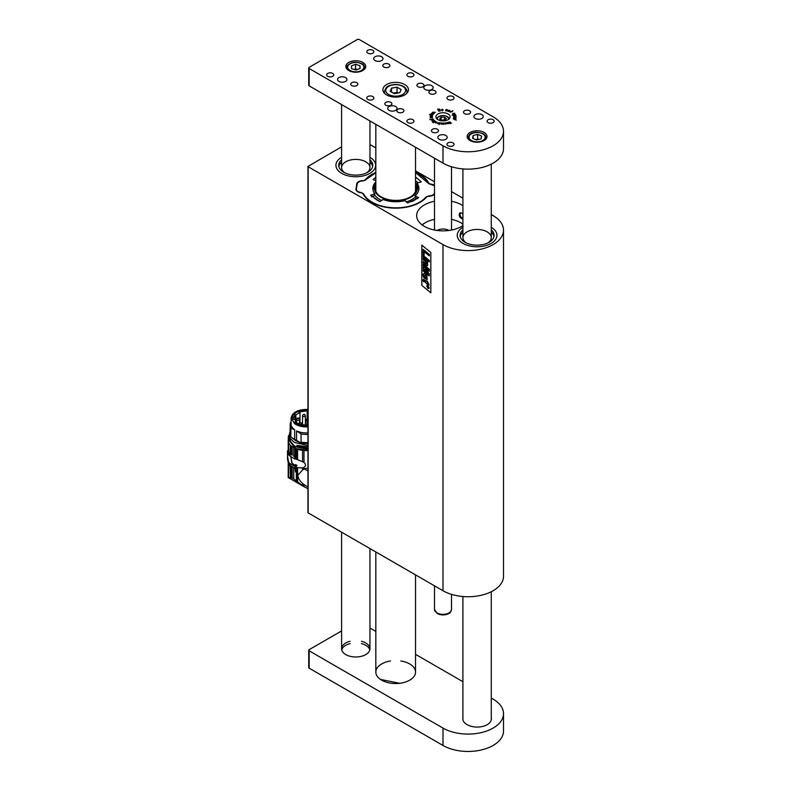 <?xml version="1.0" encoding="UTF-8"?>
<svg xmlns="http://www.w3.org/2000/svg" width="791" height="791" viewBox="0 0 791 791"><rect width="100%" height="100%" fill="white"/><g stroke="black" fill="none" stroke-linecap="round" stroke-linejoin="round"><path stroke-width="1.19" d="M491.27 214.569L493.129 215.646A35.447 20.467 0 0 1 503.511 230.112A35.447 20.467 0 0 1 481.63 249.027A35.447 20.467 0 0 1 443 244.587L308.154 166.733L308.154 512.301M443 244.587L443 590.739L308.154 512.884M430.828 252.527L430.828 292.808L421.821 285.393L421.821 245.111L430.828 252.527M356.701 184.521L356.701 183.996A6.377 3.688 180 0 1 362.822 180.635A2.838 1.641 0 0 0 365.264 179.725L365.264 180.091M356.701 183.996L355.96 189.533M369.951 144.526L375.824 147.917M415.532 170.846L434.496 181.792M451.503 191.61L462.913 198.195M434.496 194.111A6.377 3.688 180 0 1 428.93 196.247A2.838 1.641 0 0 0 426.497 197.157A34.132 19.706 0 0 1 392.9 208.073A34.132 19.706 0 0 1 363.109 193.953A2.838 1.641 0 0 0 360.983 192.806A6.377 3.688 180 0 1 355.93 189.207A6.377 3.688 180 0 1 355.96 188.891M428.653 183.374L428.653 182.929A2.838 1.641 0 0 0 430.779 184.066A6.377 3.688 180 0 1 434.496 185.42M428.653 182.929A34.132 19.706 0 0 0 415.532 172.319M375.824 172.487A34.132 19.706 0 0 0 365.264 179.725M443 590.739A35.447 20.467 0 0 0 481.63 595.178A35.447 20.467 0 0 0 503.511 576.263L503.511 230.112M434.496 201.25A26.34 15.207 0 0 0 416.659 215.646A26.34 15.207 0 0 0 424.381 226.394A26.34 15.207 0 0 0 462.913 225.603M462.913 205.69A26.34 15.207 0 0 0 451.503 201.25M462.913 214.242L461.628 212.997L459.769 212.868C458.513 215.755 459.561 217.851 462.913 219.137M463.051 243.43A19.854 11.46 0 0 0 484.685 245.912A19.854 11.46 0 0 0 496.936 235.322A19.854 11.46 0 0 0 491.27 227.304A19.854 11.46 0 0 1 496.936 235.322A19.854 11.46 0 0 1 484.685 245.912A19.854 11.46 0 0 1 463.051 243.43A19.854 11.46 0 0 1 457.238 235.322A19.854 11.46 0 0 0 463.051 243.43M462.913 227.304A19.854 11.46 0 0 0 457.238 235.322A19.854 11.46 0 0 1 462.913 227.304M341.742 173.387A19.854 11.46 0 0 0 363.376 175.869A19.854 11.46 0 0 0 375.626 165.289A19.854 11.46 0 0 0 369.951 157.261A19.854 11.46 0 0 1 375.626 165.289A19.854 11.46 0 0 1 364.809 175.493A19.854 11.46 0 0 1 344.144 174.574A19.854 11.46 0 0 1 335.928 165.289A19.854 11.46 0 0 0 341.742 173.387M341.593 157.261A19.854 11.46 0 0 0 335.928 165.289A19.854 11.46 0 0 1 341.593 157.261M307.946 512.598L307.946 166.446L341.593 146.849M423.274 279.391L427.595 281.705L429.137 285.037L427.595 283.781L427.595 284.622L424.243 281.042L423.986 281.823L423.086 281.092L423.274 279.391L423.966 279.441L426.695 281.645M423.986 281.823L424.253 281.032M427.605 284.612L427.605 283.781M426.705 280.963L429.137 285.037M423.145 261.485L426.339 264.115L426.843 263.798L426.033 262.039L423.136 259.567L423.136 258.173L427.595 261.831L427.595 263.156L427.011 262.691L427.723 264.936L427.397 265.756L426.547 265.638L423.136 262.879L423.136 261.495L426.725 264.164M427.021 262.681L427.713 264.936L427.387 265.766L426.537 265.647M427.605 263.156L427.605 261.821L423.136 258.173M423.136 269.711L428.247 273.904L423.136 268.307L423.136 266.923L428.277 269.632L423.136 265.539L423.136 264.224L429.295 269.256L429.295 271.343L425.054 269.108L429.295 273.785L429.295 275.891L423.136 271.036L423.145 269.701L428.198 273.844M425.083 269.128L429.305 273.775L429.295 275.891M423.136 264.224L429.305 269.247L429.295 271.343M423.145 266.913L428.238 269.593M423.136 256.778L423.136 255.394L427.595 259.053L427.595 260.437L423.136 256.778M427.605 260.427L427.605 259.043L423.145 255.384M424.154 251.667L429.295 255.869L429.295 254.415L423.136 249.373L423.136 254.455L424.154 255.295L424.154 251.667L424.164 255.285M429.305 255.869L429.305 254.405L423.136 249.373M430.828 292.789L421.821 285.393M421.83 285.383L421.83 245.121M429.305 261.821L429.305 260.427L428.208 259.547L429.305 260.427L429.295 261.821L428.208 260.931L428.208 259.547M427.17 279.727L426.972 275.723C425.538 273.983 424.54 273.231 424.006 273.459L423.274 273.894C422.76 274.348 422.938 275.604 423.818 277.641L427.16 279.737L426.982 275.713C425.528 273.983 424.53 273.231 423.996 273.468L423.284 273.884M428.04 288.547L429.276 288.122L428.04 288.547L429.266 288.132L428.04 285.65L426.794 286.085L428.03 288.557L429.266 288.132L428.03 285.66L426.784 286.085L427.081 285.383M428.03 285.947L429.058 287.954L428.03 288.27L426.992 286.263L428.04 285.937M428.04 288.26L429.068 287.954L428.03 288.27L426.992 286.263M426.557 278.343L424.391 276.83L424.243 275.021L425.855 275.841L426.547 278.343L424.381 276.83L424.253 275.011M428.346 288.013L428.742 287.143L427.308 285.966L427.931 286.728L427.308 287.222L428.336 288.023L428.742 287.143M428.752 287.143L427.308 285.966M427.931 287.004L427.308 286.935M488.027 242.847A14.179 8.187 0 0 0 491.27 237.636A14.179 8.187 0 0 0 487.118 231.852A14.179 8.187 0 0 0 471.663 230.082A14.179 8.187 0 0 0 462.913 237.636A14.179 8.187 0 0 0 466.156 242.847M493.98 236.479A17.016 9.828 0 0 0 491.27 232.208M462.913 232.208A17.016 9.828 0 0 0 460.194 236.479M462.913 229.894A17.016 9.828 0 0 0 460.075 235.322A17.016 9.828 0 0 0 465.059 242.273A17.016 9.828 0 0 0 483.598 244.399A17.016 9.828 0 0 0 494.098 235.322A17.016 9.828 0 0 0 491.27 229.894M366.708 172.814A14.179 8.187 0 0 0 369.951 167.603A14.179 8.187 0 0 0 364.087 160.969A14.179 8.187 0 0 0 349.325 160.306A14.179 8.187 0 0 0 341.593 167.603A14.179 8.187 0 0 0 344.836 172.814M372.67 166.446A17.016 9.828 0 0 0 369.951 162.175M341.593 162.175A17.016 9.828 0 0 0 338.874 166.446M341.593 159.851A17.016 9.828 0 0 0 338.756 165.289A17.016 9.828 0 0 0 345.805 173.249A17.016 9.828 0 0 0 363.514 174.03A17.016 9.828 0 0 0 372.788 165.289A17.016 9.828 0 0 0 369.951 159.851M307.946 470.991L304.258 468.865L307.946 468.114M307.946 486.969L303.981 484.626L303.981 486.653L293.728 479.02L291.177 477.606L288.26 477.418L288.577 464.248M304.258 468.865L302.558 470.012L302.558 467.946L297.574 467.689L297.574 481.857M302.558 485.714L302.558 483.37C299.611 480.78 298.039 478.031 297.861 475.134L302.558 470.012M302.558 483.37L303.981 484.626M288.923 464.762L288.577 477.586M307.946 488.709L303.981 486.653M291.177 477.606L291.177 466.314M292.166 466.888L292.166 478.14M296.348 480.859L296.348 467.283L295.468 466.927L295.468 471.93L295.092 468.509L288.537 464.188L287.489 458.8L287.558 453.144L289.981 456.13L295.033 459.057L295.844 458.691M296.348 467.283L297.574 467.689M288.329 436.029L288.31 439.42L288.329 436.029L289.031 435.564M288.527 437.73L288.478 439.183M287.489 450.84L288.537 452.62L289.101 452.294L288.231 450.415L287.489 450.83L287.489 453.678M295.468 466.927L297.001 465.434L295.547 464.594L294.717 465.513M292.008 463.091L290.861 456.644L291.78 462.824L295.043 465.424L296.665 465.84M296.348 459.245L296.348 448.912L295.468 448.537L295.468 458.859L303.032 461.924M307.946 450.652L302.558 450.455L302.558 461.677L303.981 462.537C305.979 464.258 305.979 465.879 303.981 467.382L302.558 467.946M289.981 465.622L289.981 463.546L295.033 466.463L295.033 468.549M295.033 466.463L295.844 465.889M303.981 467.382L303.981 469.053M288.478 438.501L288.201 440.458M288.26 439.618L288.577 442.584L290.406 445.471L295.399 448.19L289.051 440.379M288.577 451.335L288.577 442.584L288.923 451.977M289.308 437.393L289.229 434.773M289.981 463.546L288.666 462.29L287.489 455.952M288.666 454.924L288.537 452.62M289.101 452.294L290.406 454.034L290.406 445.471M288.666 452.818L290.406 454.034M295.043 465.424L296.665 465.415M295.547 464.594L295.547 465.138M303.981 450.603L303.981 462.537M302.558 450.455L297.574 449.357L297.574 459.729M296.348 448.912L297.574 449.357M295.468 448.537L307.946 450.405M307.946 449.248L294.697 446.688L289.051 439.302L289.209 434.793M295.033 459.057L295.092 448.368M293.728 447.647L293.728 456.209L295.092 456.931M292.166 446.737L292.166 455.3M291.177 454.696L291.177 446.124M293.817 456.259L295.033 456.971M307.946 448.052L297.604 446.51L296.951 447.044C293.54 445.63 291.345 443.741 290.376 441.388L290.376 438.837M296.951 447.044L296.951 445.313L307.946 446.717M307.946 445.471L294.114 442.347M297.604 446.51L297.604 445.541M299.957 442.485L292.64 438.352M299.769 442.396L295.745 440.735L293.095 438.669M307.946 443.504L301.134 443.059L290.821 437.097L290.95 428.099L294.667 429.79L294.667 439.747M290.445 433.023L290.188 431.846M307.946 442.812L301.134 442.367L301.134 443.059M290.445 435.475L290.445 427.081L291.513 426.161A15.247 8.8 0 0 0 294.667 429.79M307.946 426.863C302.627 427.11 298.207 426.072 294.667 423.768L291.108 418.113C292.255 412.338 297.871 409.422 307.946 409.362M296.546 440.834L296.546 430.877A15.247 8.8 0 0 0 307.946 432.885M290.129 432.074L290.188 423.729L291.128 423.63M290.821 437.097L290.376 435.475M296.546 430.877L300.985 433.893L301.134 442.367M307.946 442.772L300.985 442.288M300.985 433.893A16.304 9.413 0 0 0 307.946 434.378M291.108 421.662A16.304 9.413 0 0 0 290.188 423.729M290.445 427.081A16.304 9.413 0 0 0 290.95 428.099M307.946 426.29L300.857 425.706L296.269 423.936L293.56 421.751C293.392 421.049 292.433 421.385 292.097 418.113L293.194 414.949L296.269 412.299L302.726 410.163L307.946 409.946M307.946 410.025L300.857 410.608L296.269 412.378L293.56 414.563C293.392 415.245 292.443 414.949 292.097 418.162M307.946 425.568L301.391 424.451L301.223 425.034L295.201 421.949L296.15 421.751L294.559 419.171L293.599 419.368L293.441 418.202L295.083 414.563L295.834 414.968L299.977 412.388L299.225 411.982L307.412 410.776L307.145 411.34L307.946 411.379M307.145 425.054L307.145 411.34M299.977 422.829L299.977 412.388M295.834 421.425L295.834 414.968M295.083 420.426L295.083 414.563M296.15 422.77L296.15 421.751M307.333 425.627L307.333 425.054M307.946 424.016L307.333 425.311M303.339 414.286L302.538 415.799A1.414 0.821 180 0 0 303.952 416.62A1.414 0.821 180 0 0 305.375 415.799L304.634 414.326L304.575 414.998L303.339 414.286L304.575 414.998M297.416 417.945L296.615 419.467A1.414 0.821 180 0 0 298.039 420.278A1.414 0.821 180 0 0 299.453 419.467L298.711 417.984L298.652 418.666L297.416 417.945L298.652 418.666M300.145 422.701L301.381 423.422L300.145 422.701L299.344 424.223A1.414 0.821 180 0 0 299.423 424.48M301.381 423.422L301.44 422.74L302.182 424.223A1.414 0.821 180 0 1 302.014 424.609M373.085 179.606L375.824 177.273M373.204 179.666L375.824 180.724M418.904 188.891A23.087 13.328 180 0 0 416.995 184.451L416.986 183.107A23.038 13.299 180 0 1 418.914 188.189A23.038 13.299 180 0 1 415.067 195.802L415.394 197.75L417.48 198.59M371.404 196.83L374.39 195.674L374.766 193.765A23.038 13.299 180 0 1 372.838 188.189A23.038 13.299 180 0 1 375.824 181.89M415.067 195.802L418.696 197.671L407.662 203.01L405.111 200.627A23.038 13.299 180 0 1 383.121 199.52L379.888 201.616L370.633 195.239L374.766 193.765M421.109 181.93L416.986 183.107M415.532 177.036L421.128 181.633L420.852 182.068M434.496 193.261A5.853 3.382 180 0 1 429.019 195.901L426.072 196.959A33.617 19.409 180 0 1 392.949 207.776A33.617 19.409 180 0 1 363.573 193.805L361.003 192.47A5.853 3.382 180 0 1 356.415 188.871L357.146 184.056A5.853 3.382 180 0 1 362.743 180.971L365.679 179.913A33.617 19.409 180 0 1 375.824 172.863M364.829 180.536L365.679 179.913M415.532 172.576L429.236 184.006M415.532 172.695A33.617 19.409 180 0 1 428.178 183.077L430.759 184.412A5.853 3.382 180 0 1 434.496 185.934M462.913 218.237A2.838 1.641 60 0 1 462.053 217.96A2.838 1.641 60 0 1 460.046 214.49A2.838 1.641 60 0 1 461.143 213.056A2.838 1.641 60 0 1 462.211 213.432M372.64 196.148A25.441 14.683 0 0 0 377.89 200.558A25.441 14.683 0 0 0 379.987 201.646M411.636 201.705A25.441 14.683 0 0 0 416.966 198.383M417.935 182.859A25.441 14.683 0 0 0 415.532 180.852M375.824 183.917L375.626 184.145A22.791 13.16 0 0 0 373.095 190.413M374.766 195.13A22.791 13.16 0 0 0 381.865 200.548M406.149 201.923A22.791 13.16 0 0 0 415.057 197.285M418.666 190.413A22.791 13.16 0 0 0 416.135 184.145L415.532 183.463M415.532 180.793A26.143 15.098 180 0 1 418.113 182.81M375.824 184.105A21.406 12.359 0 0 0 396.41 200.795A21.406 12.359 0 0 0 415.532 183.532M415.532 184.679A20.704 11.954 180 0 1 410.519 196.89A20.704 11.954 180 0 1 381.242 196.89L381.242 196.89A20.704 11.954 180 0 1 375.824 185.47M410.262 197.038A19.993 11.539 0 0 0 415.532 186.894M415.829 189.751A20.704 11.954 0 0 0 415.532 189.178M462.913 224.229A24.818 14.327 0 0 0 460.55 222.647A24.818 14.327 0 0 0 451.503 219.325M434.496 219.325A24.818 14.327 0 0 0 425.459 222.647A24.818 14.327 0 0 0 422.196 224.97M422.028 224.842A26.232 15.148 180 0 1 424.451 223.23L425.459 222.647M460.55 222.647L461.549 223.23A26.232 15.148 180 0 1 462.913 224.08M448.991 230.448A8.503 4.914 0 0 0 437.008 230.448M445.679 124.207L445.897 123.159L444.967 122.882L446.075 123.188L445.679 124.207M442.011 124.316L440.923 123.969L441.111 122.931L441.091 123.851L441.932 124.167L442.357 123.02L442.011 124.316M441.111 122.931L440.913 123.88M451.453 123.317L449.051 122.002L450.168 123.752L448.744 122.041L450.158 122.15L451.453 123.317M437.67 109.059L439.707 109.168L440.004 110.908L438.758 111.136L437.621 109.118M439.598 109.316L440.35 110.196L440.004 110.908M455.745 114.636L455.379 115.595L452.027 115.17L455.646 114.606L455.932 115.298M452.778 110.651L452.037 111.215L452.492 111.531L450.158 112.203L452.778 110.76M446.292 109.376L447.587 109.929L446.875 111.096L447.33 110.018L446.351 109.534L445.511 110.849L446.312 109.613M447.192 109.722L446.786 111.027M446.173 109.405L445.422 110.78M431.866 113.251L432.697 112.727L434.041 113.439L431.866 113.024M430.086 117.849L430.433 116.811L432.341 116.761L430.255 117.167L432.4 117.256L430.334 117.77L432.38 117.8L430.086 117.849M429.76 119.599L433.191 119.214L429.76 119.609M432.42 122.19L434.783 120.796L432.39 122.111M435.505 122.951L435.92 121.982L437.077 122.091L436.454 122.803L435.465 122.585M456.377 120.044L453.955 119.49L456.338 120.084M437.482 129.269A3.55 2.047 0 0 0 433.626 128.824A3.55 2.047 0 0 0 431.431 130.713A3.55 2.047 0 0 0 434.981 132.759A3.55 2.047 0 0 0 438.521 130.713A3.55 2.047 0 0 0 437.482 129.269M469.567 110.75A3.55 2.047 0 0 0 465.701 110.305A3.55 2.047 0 0 0 463.516 112.193A3.55 2.047 0 0 0 467.066 114.24A3.55 2.047 0 0 0 470.605 112.193A3.55 2.047 0 0 0 469.567 110.75M390.863 102.355A3.55 2.047 0 0 0 387.007 101.91A3.55 2.047 0 0 0 384.812 103.799A3.55 2.047 0 0 0 388.361 105.846A3.55 2.047 0 0 0 391.901 103.799A3.55 2.047 0 0 0 390.863 102.355M422.948 83.836A3.55 2.047 0 0 0 419.082 83.391A3.55 2.047 0 0 0 416.897 85.28A3.55 2.047 0 0 0 420.446 87.326A3.55 2.047 0 0 0 423.986 85.28A3.55 2.047 0 0 0 422.948 83.836M402.896 109.296A3.55 2.047 0 0 0 399.03 108.861A3.55 2.047 0 0 0 396.845 110.75A3.55 2.047 0 0 0 400.394 112.797A3.55 2.047 0 0 0 403.934 110.75A3.55 2.047 0 0 0 402.896 109.296M434.981 90.777A3.55 2.047 0 0 0 431.115 90.332A3.55 2.047 0 0 0 428.93 92.221A3.55 2.047 0 0 0 432.469 94.267A3.55 2.047 0 0 0 436.019 92.221A3.55 2.047 0 0 0 434.981 90.777M375.023 60.561A4.677 2.699 180 0 1 373.659 58.653A4.677 2.699 180 0 1 378.335 55.953A4.677 2.699 180 0 1 383.012 58.653A4.677 2.699 180 0 1 380.125 61.144A4.677 2.699 180 0 1 375.023 60.561M338.934 81.404A4.677 2.699 180 0 1 337.559 79.486A4.677 2.699 180 0 1 342.236 76.786A4.677 2.699 180 0 1 346.923 79.486A4.677 2.699 180 0 1 344.026 81.987A4.677 2.699 180 0 1 338.934 81.404M425.153 89.502A4.677 2.699 180 0 1 423.788 87.593A4.677 2.699 180 0 1 428.465 84.894A4.677 2.699 180 0 1 433.142 87.593A4.677 2.699 180 0 1 430.255 90.085A4.677 2.699 180 0 1 425.153 89.502M389.063 110.344A4.677 2.699 180 0 1 387.689 108.436A4.677 2.699 180 0 1 392.366 105.727A4.677 2.699 180 0 1 397.052 108.436A4.677 2.699 180 0 1 394.155 110.928A4.677 2.699 180 0 1 389.063 110.344M475.282 118.442A4.677 2.699 180 0 1 473.918 116.534A4.677 2.699 180 0 1 478.595 113.835A4.677 2.699 180 0 1 483.271 116.534A4.677 2.699 180 0 1 480.384 119.036A4.677 2.699 180 0 1 475.282 118.442M439.193 139.285A4.677 2.699 180 0 1 437.819 137.377A4.677 2.699 180 0 1 442.495 134.678A4.677 2.699 180 0 1 447.182 137.377A4.677 2.699 180 0 1 444.285 139.869A4.677 2.699 180 0 1 439.193 139.285M356.781 82.669A3.55 2.047 0 0 0 352.915 82.234A3.55 2.047 0 0 0 350.729 84.123A3.55 2.047 0 0 0 354.269 86.17A3.55 2.047 0 0 0 357.819 84.123A3.55 2.047 0 0 0 356.781 82.669M388.856 64.15A3.55 2.047 0 0 0 384.999 63.705A3.55 2.047 0 0 0 382.804 65.594A3.55 2.047 0 0 0 386.354 67.64A3.55 2.047 0 0 0 389.894 65.594A3.55 2.047 0 0 0 388.856 64.15M493.129 119.718A3.55 2.047 0 0 0 489.263 119.273A3.55 2.047 0 0 0 487.078 121.171A3.55 2.047 0 0 0 490.628 123.218A3.55 2.047 0 0 0 494.167 121.171A3.55 2.047 0 0 0 493.129 119.718M453.025 96.561A3.55 2.047 0 0 0 449.159 96.126A3.55 2.047 0 0 0 446.974 98.015A3.55 2.047 0 0 0 450.524 100.062A3.55 2.047 0 0 0 454.064 98.015A3.55 2.047 0 0 0 453.025 96.561M412.922 73.415A3.55 2.047 0 0 0 409.056 72.97A3.55 2.047 0 0 0 406.871 74.858A3.55 2.047 0 0 0 410.42 76.905A3.55 2.047 0 0 0 413.96 74.858A3.55 2.047 0 0 0 412.922 73.415M372.818 50.258A3.55 2.047 0 0 0 368.952 49.813A3.55 2.047 0 0 0 366.767 51.702A3.55 2.047 0 0 0 370.317 53.748A3.55 2.047 0 0 0 373.856 51.702A3.55 2.047 0 0 0 372.818 50.258M453.025 142.874A3.55 2.047 0 0 0 449.159 142.429A3.55 2.047 0 0 0 446.974 144.318A3.55 2.047 0 0 0 450.524 146.365A3.55 2.047 0 0 0 454.064 144.318A3.55 2.047 0 0 0 453.025 142.874M412.922 119.718A3.55 2.047 0 0 0 409.056 119.273A3.55 2.047 0 0 0 406.871 121.171A3.55 2.047 0 0 0 410.42 123.218A3.55 2.047 0 0 0 413.96 121.171A3.55 2.047 0 0 0 412.922 119.718M372.818 96.561A3.55 2.047 0 0 0 368.952 96.126A3.55 2.047 0 0 0 366.767 98.015A3.55 2.047 0 0 0 370.317 100.062A3.55 2.047 0 0 0 373.856 98.015A3.55 2.047 0 0 0 372.818 96.561M332.714 73.415A3.55 2.047 0 0 0 328.848 72.97A3.55 2.047 0 0 0 326.663 74.858A3.55 2.047 0 0 0 330.213 76.905A3.55 2.047 0 0 0 333.753 74.858A3.55 2.047 0 0 0 332.714 73.415M448.013 113.934A7.089 4.093 0 0 0 440.29 113.044A7.089 4.093 0 0 0 435.91 116.821A7.089 4.093 0 0 0 443 120.914A7.089 4.093 0 0 0 450.089 116.821A7.089 4.093 0 0 0 448.013 113.934M404.705 84.528A12.765 7.366 0 0 0 390.794 82.926A12.765 7.366 0 0 0 382.913 89.739A12.765 7.366 0 0 0 395.678 97.105A12.765 7.366 0 0 0 408.443 89.739A12.765 7.366 0 0 0 404.705 84.528M484.102 132.453A9.927 5.735 0 0 0 473.295 131.207A9.927 5.735 0 0 0 467.165 136.507A9.927 5.735 0 0 0 477.092 142.232A9.927 5.735 0 0 0 487.009 136.507A9.927 5.735 0 0 0 484.102 132.453M308.737 67.917A1.414 0.821 0 0 1 309.152 67.334L357.275 39.55A1.414 0.821 0 0 1 359.282 39.55L493.129 116.821A35.447 20.467 0 0 1 503.511 131.296A35.447 20.467 0 0 1 493.129 145.771A35.447 20.467 0 0 1 443 145.771L309.152 68.491L309.152 85.853A1.414 0.821 180 0 1 308.737 85.28L308.737 67.917A1.414 0.821 0 0 0 309.152 68.491M362.792 62.41A9.927 5.735 0 0 0 351.975 61.174A9.927 5.735 0 0 0 345.845 66.464A9.927 5.735 0 0 0 355.772 72.199A9.927 5.735 0 0 0 365.699 66.464A9.927 5.735 0 0 0 362.792 62.41M437.769 123.742L437.146 123.238L437.789 123.614L438.837 122.546L437.789 123.614M433.359 122.823L435.534 121.26L433.359 122.823M431.965 120.786L432.687 120.183L433.765 120.558L433.567 119.856L434.101 120.242L432.024 120.865M430.106 115.891L432.43 115.842L430.156 115.97M432.786 112.174L435.327 112.322L432.984 112.164L434.605 112.915L432.806 112.193M431.095 113.736L433.26 114.299L431.135 113.795M429.493 114.458L432.806 115.041L429.493 114.458M449.782 110.424L449.575 111.393L448.092 111.274L449.407 110.206L450.138 110.77M454.588 113.42L453.599 114.26L452.442 113.696L454.588 113.182L454.667 113.924L453.816 113.261L452.62 113.795L453.49 114.151L454.647 113.41M456.1 118.185L455.25 118.947L453.243 118.699L455.893 118.215L453.5 117.829L456.041 118.324M456.031 117.098L454.914 117.256L454.291 116.445L453.747 117.266L453.639 116.633L455.398 116.317L456.031 117.098M442.159 109.198L443.079 110.196L441.754 110.572L441.793 109.267L441.981 110.522L442.871 110.206L442.169 109.326M448.596 123.633L447.34 123.643L446.628 122.605L447.914 123.673L448.448 123.544L447.765 122.387L448.635 123.574M439.104 124.681L438.817 123.9L440.073 122.743L439.341 124.039M443.781 124.345L443.069 123.89L443.385 123.01L444.354 123.475L443.781 124.345M503.511 131.296L503.511 148.659A35.447 20.467 180 0 1 493.129 163.134A35.447 20.467 180 0 1 443 163.134L309.152 85.853M436.81 122.506L436.049 122.032L435.623 123.089M435.544 122.437L435.801 122.902L436.909 122.071M432.341 120.43L433.191 120.766L432.677 120.301L432.173 120.944M432.845 119.609L432.776 118.927L431.065 119.807M431.728 119.876L432.667 119.56M430.106 116.03L430.7 115.723M432.084 116.336L431.797 115.555M431.797 115.783L432.43 116.069M430.927 115.585L430.344 115.812L430.798 116.129L432.212 115.97L430.927 115.585M431.955 113.083L432.697 112.955M433.804 113.667L432.45 112.797L432.331 113.548M433.577 113.716L433.597 113.113M433.053 113.667L433.577 113.617M432.331 113.42L433.053 113.578M430.541 114.814L430.69 114.309M449.782 110.503L450.138 111.007M448.26 111.056L448.655 110.443M448.655 110.681L449.407 110.433M449.486 111.462L449.931 110.75M448.339 111.531L449.931 110.602L448.368 110.958M454.845 113.588L454.677 114.141M455.745 118.818L455.893 118.215M453.372 115.031L453.52 115.624L455.24 115.506L455.596 114.715L453.54 115.427M453.856 117.216L453.856 116.692M453.639 116.87L454.133 116.564M455.398 116.544L456.14 116.564M455.052 116.445L455.052 117.236L456.021 116.821L455.052 116.445L455.052 117.137M455.497 117.355L456.021 116.821M440.35 110.433L440.004 111.136M439.845 111.037L440.122 110.473L439.845 111.037M439.845 110.967L439.529 109.257L437.898 109.158L438.886 111.165M439.628 111.027L440.122 110.236M438.936 111.155L439.628 110.878M437.898 109.158L438.936 111.007M442.159 109.435L442.94 109.494M442.307 110.809L442.871 110.206M441.615 109.702L441.981 110.75M448.823 122.832L448.744 122.269M441.951 124.306L442.179 123.01M439.4 124.147L439.994 122.773M445.402 123.05L445.936 123.001M446.075 123.426L446.282 123.92M444.354 123.475L444.384 123.979M443.949 124.395L443.652 123.109L443.425 124.345M443.257 124.147L444.206 123.88M341.593 630.931L309.152 649.658A1.414 0.821 0 0 0 308.737 650.232A1.414 0.821 0 0 0 309.152 650.815L443 728.086A35.447 20.467 0 0 0 493.129 728.086A35.447 20.467 0 0 0 503.511 713.62A35.447 20.467 0 0 0 493.129 699.145L491.27 698.077M309.152 650.815L309.152 668.177L443 745.458L443 728.086M462.913 681.704L415.532 654.345M375.824 631.426L369.951 628.034M462.913 717.803A14.179 8.187 0 0 0 462.814 718.772A14.179 8.187 0 0 0 466.967 724.556L467.165 724.675A14.179 8.187 0 0 0 482.619 726.454A14.179 8.187 0 0 0 491.369 718.89A14.179 8.187 0 0 0 491.27 717.912M390.527 660.989A19.854 11.46 0 0 0 375.824 672.063A19.854 11.46 0 0 0 395.678 683.523A19.854 11.46 0 0 0 415.532 672.063A19.854 11.46 0 0 0 409.718 663.956A19.854 11.46 0 0 0 400.829 660.989M350.106 641.283A14.179 8.187 0 0 0 341.593 648.788A14.179 8.187 0 0 0 355.772 656.975A14.179 8.187 0 0 0 369.951 648.788A14.179 8.187 0 0 0 365.798 643.004A14.179 8.187 0 0 0 361.438 641.283M309.152 668.177A1.414 0.821 180 0 1 308.737 667.604L308.737 650.232M503.511 713.62L503.511 730.983A35.447 20.467 180 0 1 493.129 745.458A35.447 20.467 180 0 1 443 745.458M369.812 649.945A14.179 8.187 0 0 0 365.798 645.318A14.179 8.187 0 0 0 361.368 643.587M350.176 643.587A14.179 8.187 0 0 0 341.742 649.945M380.471 679.429L399.673 683.286M399.811 92.715L394.314 93.645L390.171 91.351L391.545 88.137L397.042 87.218L401.175 89.512L399.811 92.715M391.545 92.112L391.545 88.137M393.265 93.061L397.042 92.428L397.042 87.218M398.091 93.012L397.042 92.428M397.814 93.051A4.964 2.867 0 0 0 394.294 92.893A4.964 2.867 0 0 0 393.345 93.111M351.619 68.688L351.402 65.851L355.564 64.318L359.935 65.633L360.142 68.471L355.99 70.004L351.619 68.688M355.564 64.318L355.564 68.946L354.18 69.46M355.564 68.946L357.374 69.489M359.935 68.55L359.935 65.633M357.354 69.499A4.271 2.462 0 0 0 354.269 69.489M472.563 138.326L473.137 135.498L477.655 134.371L481.61 136.072L481.047 138.9L476.518 140.027L472.563 138.326M473.137 138.573L473.137 135.498M477.655 134.371L477.655 139.008L475.431 139.562A4.271 2.462 0 0 1 478.555 139.523M477.655 139.008L478.743 139.473M441.566 120.539L439.667 118.947L441.101 117.206L444.433 117.048L446.332 118.64L444.898 120.38L441.566 120.539M441.101 117.206L441.081 120.123M441.101 120.103L444.433 119.945L444.433 117.048M444.433 119.945L444.928 120.351M444.819 120.39A2.897 1.671 0 0 0 442.762 120.024A2.897 1.671 0 0 0 441.319 120.331M290.406 477.438L290.406 465.869M293.728 479.02L293.728 467.788M288.666 464.396L288.666 462.29M288.804 464.604L288.804 462.508M288.804 455.122L288.804 453.025M289.981 456.13L289.981 454.054M307.056 425.064L307.056 420.278L305.633 420.278L305.633 425.064M375.824 183.334L372.848 188.901A23.087 13.328 180 0 1 375.824 183.235M430.848 184.511L434.496 185.727M433.676 185.341A6.279 3.629 180 0 1 434.496 185.845M429.038 196.484L429.019 195.901M430.808 184.333L428.178 183.077M365.511 179.903A34.043 19.656 180 0 1 372.61 174.435M419.141 174.435A34.043 19.656 180 0 1 428.485 183.136M355.97 189.613A6.279 3.629 180 0 1 355.97 189.435A6.279 3.629 180 0 1 355.99 189.187L357.146 184.056M356.741 184.293A6.279 3.629 180 0 1 358.807 181.979M375.824 172.745L365.353 179.992L362.733 180.892C359.322 181.109 357.324 182.256 356.731 184.343L356.415 188.871M443 163.134L443 145.771M388.806 94.564A9.927 5.735 0 0 0 405.318 91.796A9.927 5.735 0 0 0 392.909 84.924A9.927 5.735 0 0 0 388.806 94.564M384.96 93.733A11.341 6.546 180 0 1 384.337 91.588L386.166 87.633C386.641 87.287 388.015 85.032 395.619 84.439C402.827 85.023 406.623 87.406 407.019 91.588A11.341 6.546 180 0 1 406.396 93.733M351.431 63.221A8.078 4.667 0 0 0 352.044 71.299A8.078 4.667 0 0 0 363.85 66.958A8.078 4.667 0 0 0 351.431 63.221M364.987 68.59L364.987 68.085A9.215 5.319 180 0 1 364.938 68.669M346.616 68.669A9.215 5.319 180 0 1 346.557 68.085C346.072 66.642 347.565 64.971 351.046 63.082C354.042 61.797 357.69 62.024 361.981 63.764C363.247 63.923 364.246 65.356 364.987 68.085M473.888 132.918A8.078 4.667 0 0 0 472.267 140.946A8.078 4.667 0 0 0 485.12 137.743A8.078 4.667 0 0 0 473.888 132.918M486.307 138.633L486.307 138.128A9.215 5.319 180 0 1 486.247 138.712M467.926 138.712A9.215 5.319 180 0 1 467.877 138.128C468.658 134.935 470.576 133.135 473.611 132.74C475.569 131.84 478.802 132.196 483.301 133.808L485.17 135.291L486.307 138.128M436.988 612.896A8.503 4.914 0 0 0 446.253 613.964A8.503 4.914 0 0 0 451.503 609.426C450.741 612.145 449.763 613.549 448.556 613.638C444.918 615.388 441.16 615.358 437.275 613.549L434.496 609.426A8.503 4.914 0 0 0 436.988 612.896M448.596 119.342A5.675 3.273 0 0 0 444.71 115.674A5.675 3.273 0 0 0 437.878 117.394A5.675 3.273 0 0 0 437.413 119.342M436.978 118.986A6.021 3.48 180 0 1 437.552 117.592A6.021 3.48 180 0 1 438.867 116.554M447.133 116.554A6.021 3.48 180 0 1 449.021 118.986M288.231 477.566L304.871 487.177M288.201 463.496L288.201 477.527M288.201 440.547L288.201 450.435M289.031 435.06L289.031 436.217M289.051 439.302L289.051 440.458M290.188 431.619L289.575 432.984L289.99 438.174L294.4 442.515L307.946 445.363M291.108 426.507L291.108 418.113M305.375 425.054L305.375 415.799M302.538 424.718L302.538 415.799M299.453 423.6L299.453 419.467M296.615 423.096L296.615 419.467M305.633 420.278L306.295 419.279M307.056 420.278L306.394 419.279M418.963 189.593L417.045 184.59M462.053 217.96L462.824 218.405M460.046 214.49L460.046 213.59M369.951 648.788L369.951 548.568M369.951 167.603L369.951 120.964M341.593 648.788L341.593 532.195M341.593 167.603L341.593 104.59M491.27 719.859L491.27 591.737M491.27 237.636L491.27 164.132M462.913 719.741L462.913 596.513M462.913 237.636L462.913 168.908M415.532 672.063L415.532 574.879M415.532 191.145L415.532 147.274M375.824 672.063L375.824 551.96M375.824 191.412L375.824 124.355M407.019 93.111L407.019 91.588M384.337 93.111L384.337 91.588M346.557 68.59L346.557 68.085M467.877 138.633L467.877 138.128M451.503 609.426L451.503 594.367M451.503 230.033L451.503 166.753M434.496 609.426L434.496 585.824M434.496 230.033L434.496 158.22M449.031 119.085C446.599 114.992 442.792 114.448 437.601 117.454L436.978 119.085"/></g></svg>
